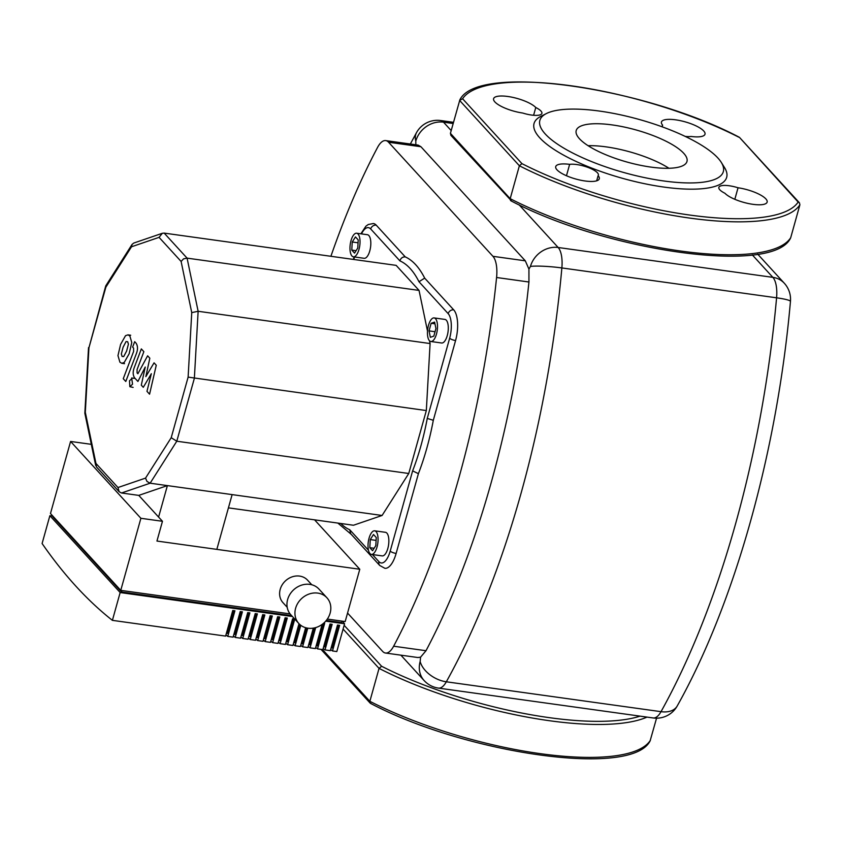 <?xml version="1.0" encoding="UTF-8"?>
<svg xmlns="http://www.w3.org/2000/svg" width="842" height="842" viewBox="0 0 842 842"><rect width="100%" height="100%" fill="white"/><g stroke="black" fill="none" stroke-linecap="round" stroke-linejoin="round"><path stroke-width="1.26" d="M344.136 625.301L381.605 666.254L379.047 668.38L343.083 629.079M371.185 703.565L370.164 703.112L369.859 701.302L379.047 668.38A178.588 51.794 -164.4 0 0 646.993 717.11M416.222 671.927A22.618 6.557 15.6 0 0 417.222 673.011M656.549 718.194L650.108 740.907C631.468 778.24 464.816 753.137 370.554 703.407M721.268 162.359L724.52 167.569A100.009 29.007 -164.4 0 1 658.076 186.198A100.009 29.007 -164.4 0 1 539.733 137.793A100.009 29.007 -164.4 0 1 540.932 116.312L546.416 113.544A95.241 27.618 -164.4 0 1 633.163 117.838A95.241 27.618 -164.4 0 1 717.91 158.022A95.241 27.618 -164.4 0 1 721.268 162.359A95.241 27.618 -164.4 0 1 657.981 180.104A95.241 27.618 -164.4 0 1 545.279 134.004A95.241 27.618 -164.4 0 1 546.416 113.544M668.969 168.284A57.509 16.672 15.6 0 0 606.177 146.876A57.509 16.672 15.6 0 0 588.084 145.698M612.302 124.932A57.509 16.672 -164.4 0 1 686.977 161.475A57.509 16.672 -164.4 0 1 650.887 167.095A57.509 16.672 -164.4 0 1 576.202 130.552A57.509 16.672 -164.4 0 1 612.302 124.932M511.515 200.943L450.902 135.351L450.417 133.341L459.869 99.84C477.846 62.655 645.025 87.4 739.434 137.341L798.142 202.048A176.21 51.099 -164.4 0 1 521.935 163.632L519.377 165.758L510.189 198.68L450.417 133.341M510.505 200.491L510.189 198.68A178.588 51.794 -164.4 0 0 680.473 251A178.588 51.794 -164.4 0 0 790.712 237.697L799.9 204.774L799.405 202.775L798.142 202.048M510.883 200.785C605.293 250.716 772.472 275.46 790.449 238.286L790.712 237.697M799.405 202.775L739.434 137.341M799.9 204.774A178.588 51.794 15.6 0 1 689.661 218.078A178.588 51.794 15.6 0 1 519.377 165.758L459.606 100.419L462.595 98.756A176.21 51.099 -164.4 0 1 738.792 137.183M598.115 175.652A22.618 6.557 -164.4 0 1 599.293 178.767A22.618 6.557 -164.4 0 1 575.749 179.009A22.618 6.557 -164.4 0 1 555.72 166.6A22.618 6.557 -164.4 0 1 569.645 164.358A16.672 4.831 -164.4 0 1 588.19 167.495A16.672 4.831 -164.4 0 1 598.367 175.147A16.672 4.831 -164.4 0 1 598.115 175.652L596.673 180.82M535.775 107.513A16.672 4.831 -164.4 0 1 541.89 113.407A16.672 4.831 -164.4 0 1 522.693 113.028A22.618 6.557 -164.4 0 1 493.591 98.693A22.618 6.557 -164.4 0 1 512.252 97.262A22.618 6.557 -164.4 0 1 535.775 107.513L533.607 115.28M662.538 126.953A16.672 4.831 -164.4 0 1 662.359 125.669A16.672 4.831 -164.4 0 1 662.622 125.153A22.618 6.557 -164.4 0 1 661.433 122.037A22.618 6.557 -164.4 0 1 684.988 121.806A22.618 6.557 -164.4 0 1 705.007 134.204A22.618 6.557 -164.4 0 1 691.093 136.457A16.672 4.831 -164.4 0 1 685.22 136.404M724.962 193.292A16.672 4.831 -164.4 0 1 718.847 187.398A16.672 4.831 -164.4 0 1 738.045 187.777A22.618 6.557 -164.4 0 1 767.136 202.112A22.618 6.557 -164.4 0 1 748.485 203.543A22.618 6.557 -164.4 0 1 724.962 193.292M738.045 187.777L734.824 199.312M662.622 125.153L662.317 126.237M566.466 175.736L569.645 164.358M330.895 256.294A500.832 202.133 97.9 0 1 377.563 147.413A23.808 9.609 97.9 0 1 385.72 140.593A23.808 9.609 97.9 0 1 388.562 142.235L492.938 256.315A23.808 9.609 97.9 0 1 496.58 277.502A500.832 202.133 97.9 0 1 393.635 646.214A23.808 9.609 97.9 0 1 385.478 653.024A23.808 9.609 97.9 0 1 382.636 651.392L347.557 613.05M385.72 140.593L418.116 145.098L420.937 146.729L525.303 260.82L528.934 269.103L528.944 282.007A500.832 202.133 97.9 0 1 425.999 650.719L420.59 657.16L417.874 657.528L385.478 653.024M528.934 269.103L530.449 266.44A23.808 20.661 -42.5 0 1 558.162 247.495L519.188 204.901M420.59 657.16L420.147 661.517A23.808 15.082 29.1 0 0 446.323 681.799A524.64 211.742 -82.1 0 0 561.867 267.945A23.808 2.6 -174.9 0 0 530.449 266.44M415.843 144.782L415.79 141.109A23.808 15.082 -150.9 0 1 416.558 132.541L410.338 144.024M121.343 354.008L122.101 356.44L123.69 356.576L126.626 351.019L128.416 344.125L127.679 341.726L126.068 341.568L123.111 347.178L121.343 354.008M127.679 341.726L126.068 341.568M122.101 356.44L123.69 356.576M124.237 362.46L129.142 353.766L131.784 342.536L129.857 335.969L127.973 334.863L125.521 335.684L120.595 344.42L117.964 355.608L119.911 362.197L121.785 363.291L124.237 362.46M125.784 381.479L136.288 353.787C137.962 349.577 137.899 346.062 136.12 343.231L134.688 341.663L132.636 347.072L133.604 348.135L133.615 351.419L123.258 378.721L125.784 381.479M132.194 378.29L129.5 380.826L129.847 386.699L132.552 384.173L131.657 377.974L134.383 378.353M129.847 386.699L133.131 387.394M154.054 362.839L145.845 376.616L149.823 358.208L147.624 355.808L137.877 373.753L137.088 372.901L137.067 369.617L143.856 351.661L141.33 348.904L134.383 367.28C132.72 371.501 132.783 375.016 134.573 377.826L137.92 381.458L145.245 367.049L141.309 385.162L143.277 387.309L151.339 373.722L146.971 391.341L149.571 394.182L156.265 365.249L154.054 362.839M287.196 607.271L283.007 602.704A16.672 14.461 -42.5 0 1 280.207 589.347A16.672 14.461 -42.5 0 1 292.237 576.823A16.672 14.461 -42.5 0 1 307.604 580.201L311.793 584.769M330.148 613.06A19.05 16.535 -42.5 0 1 316.392 627.374A19.05 16.535 -42.5 0 1 298.826 623.512A19.05 16.535 -42.5 0 1 295.616 608.261A19.05 16.535 -42.5 0 1 309.372 593.936A19.05 16.535 -42.5 0 1 326.938 597.799A19.05 16.535 -42.5 0 1 330.148 613.06M298.826 623.512L290.837 614.786A19.05 16.535 -42.5 0 1 287.627 599.525A19.05 16.535 -42.5 0 1 301.383 585.211A19.05 16.535 -42.5 0 1 318.95 589.063L326.938 597.799M323.717 623.143L324.675 623.28L317.529 648.887L322.854 649.624L330.001 624.017L332.158 624.311L325.012 649.919L330.338 650.666L337.484 625.059L339.642 625.353L332.495 650.961L336.811 651.561L344.567 623.764L325.717 621.143M332.495 650.961A1154.856 466.079 97.9 0 1 330.653 649.508M325.012 649.919A1154.856 466.079 97.9 0 1 323.181 648.466M317.529 648.887A1154.856 466.079 97.9 0 1 315.697 647.424M315.697 627.595L310.045 647.845L315.371 648.582L322.118 624.417M310.045 647.845A1154.856 466.079 97.9 0 1 308.214 646.382M307.772 628.185L302.573 646.803L307.888 647.54L313.308 628.143M302.573 646.803A1154.856 466.079 97.9 0 1 300.731 645.34M300.805 625.311L295.089 645.761L300.415 646.498L305.657 627.722M295.089 645.761A1154.856 466.079 97.9 0 1 293.258 644.298M292.416 616.512L120.153 592.547L49.867 515.714L42.1 543.522A1154.856 466.079 -82.1 0 0 112.396 620.354L225.603 636.099L232.76 610.492L234.918 610.787L227.761 636.394L233.087 637.141L240.233 611.534L242.391 611.829L235.244 637.436L240.57 638.173L247.716 612.576L249.874 612.871L242.728 638.478L248.043 639.215L255.2 613.607L257.357 613.913L250.211 639.52L255.526 640.257L262.683 614.649L264.841 614.955L257.684 640.562L263.009 641.299L270.156 615.691L272.313 615.997L265.167 641.604L270.493 642.341L277.639 616.733L279.797 617.028L272.65 642.635L277.965 643.383L285.122 617.775L287.28 618.07L280.123 643.677L285.449 644.425L292.595 618.817L294.753 619.112L287.606 644.719L292.932 645.456L299.005 623.712M287.606 644.719A1154.856 466.079 97.9 0 1 285.775 643.267M280.123 643.677A1154.856 466.079 97.9 0 1 278.292 642.225M272.65 642.635A1154.856 466.079 97.9 0 1 270.808 641.183M265.167 641.604A1154.856 466.079 97.9 0 1 263.335 640.141M257.684 640.562A1154.856 466.079 97.9 0 1 255.852 639.099M250.211 639.52A1154.856 466.079 97.9 0 1 248.369 638.057M242.728 638.478A1154.856 466.079 97.9 0 1 240.886 637.015M235.244 637.436A1154.856 466.079 97.9 0 1 233.413 635.984M227.761 636.394A1154.856 466.079 97.9 0 1 225.93 634.942M226.393 633.268L227.55 633.426L233.908 610.65M233.876 634.31L235.034 634.468L241.391 611.692M241.359 635.342L242.517 635.51L248.874 612.734M248.843 636.384L249.99 636.552L256.347 613.776M256.315 637.426L257.473 637.583L263.83 614.807M263.799 638.468L264.956 638.625L271.313 615.849M271.282 639.51L272.429 639.667L278.797 616.891M278.765 640.552L279.912 640.709L286.269 617.933M286.238 641.593L287.396 641.751L293.753 618.975M293.721 642.625L294.879 642.793L299.952 624.617M301.204 643.667L302.352 643.835L306.772 628.006M308.677 644.709L309.835 644.867L314.582 627.89M316.16 645.751L317.318 645.909L323.665 623.196M323.644 646.793L324.802 646.951L331.159 624.175M331.127 647.835L332.274 647.993L338.642 625.217M112.396 620.354L120.153 592.547M121.922 590.516L121.511 591.979L52.814 516.893L52.993 516.272M326.296 620.459L341.61 622.585L342.02 621.122M50.478 513.515L120.764 590.358L140.888 518.293L70.591 441.45L50.478 513.515M120.764 590.358L290.101 613.902M327.317 619.081L345.178 621.564L359.787 569.255L314.582 519.84M291.616 615.639L121.511 591.979M342.178 621.154L344.567 623.764M49.867 515.714L52.867 516.135M140.888 518.293L162.464 521.293L156.949 541.048L359.787 569.255M162.464 521.293L138.772 495.391L167.39 485.602L158.601 517.072M70.591 441.45L91.304 444.334M377.037 546.974A11.904 4.81 97.9 0 1 371.396 554.404A11.904 4.81 97.9 0 1 369.049 538.238A11.904 4.81 97.9 0 1 374.679 530.818A11.904 4.81 97.9 0 1 377.037 546.974M374.679 530.818L385.468 532.312A11.904 4.81 97.9 0 1 387.825 548.468A11.904 4.81 97.9 0 1 382.194 555.899L371.396 554.404M435.546 318.729A11.904 4.81 97.9 0 1 436.914 332.253A11.904 4.81 97.9 0 1 430.841 341.494A11.904 4.81 97.9 0 1 429.42 340.684A11.904 4.81 97.9 0 1 428.052 327.159A11.904 4.81 97.9 0 1 434.125 317.918A11.904 4.81 97.9 0 1 435.546 318.729M434.125 317.918L444.913 319.413A11.904 4.81 97.9 0 1 446.334 320.234A11.904 4.81 97.9 0 1 447.702 333.748A11.904 4.81 97.9 0 1 441.629 342.999L430.841 341.494M351.009 240.644A11.904 4.81 97.9 0 1 356.64 233.223A11.904 4.81 97.9 0 1 358.997 249.379A11.904 4.81 97.9 0 1 353.366 256.81A11.904 4.81 97.9 0 1 351.009 240.644M356.64 233.223L367.428 234.718A11.904 4.81 97.9 0 1 369.785 250.884A11.904 4.81 97.9 0 1 364.154 258.305L353.366 256.81M228.424 507.863L353.472 525.25L382.089 515.472L232.129 494.612L216.836 549.373M232.129 494.612L150.129 483.203L176.788 441.219L194.365 378.29L198.133 311.277L187.082 258.136L164.179 233.108L162.327 233.287L159.064 237.36L181.114 261.462L183.545 258.862L187.082 258.136L419.042 290.406L396.15 265.367L164.179 233.108M138.772 495.391L121.511 492.991L150.129 483.203L146.992 481.466L145.54 478.109L117.985 487.529L119.143 491.728L121.511 492.991M358.229 239.938L357.766 248.043L354.545 253.116L351.777 250.085L352.24 241.991L355.461 236.918L358.229 239.938M356.092 250.684L351.777 250.085M358.06 242.801L352.24 241.991M433.819 336.126L430.357 337.305L429.031 330.885L431.146 323.286L434.609 322.107L435.945 328.527L433.819 336.126M435.051 331.727L429.031 330.885M434.967 323.812L431.146 323.286M382.089 515.472L408.759 473.488L426.326 410.559L430.094 343.547L429.525 340.789M427.515 331.117L419.042 290.406M369.817 547.679L370.269 539.585L373.49 534.512L376.258 537.533L375.806 545.627L372.585 550.7L369.817 547.679L374.122 548.279M376.1 540.396L370.269 539.585M418.979 281.733L424.684 278.123A142.277 57.424 -82.1 0 0 405.265 256.894C402.581 256.81 400.781 258.126 399.887 260.862A137.509 55.498 97.9 0 1 418.979 281.733L448.176 313.645A19.05 7.683 97.9 0 1 449.66 338.189L427.262 418.411A137.509 55.498 97.9 0 1 412.622 470.867L418.4 473.678A142.277 57.424 -82.1 0 0 433.304 420.305L427.262 418.411M412.622 470.867L390.214 551.089A19.05 7.683 97.9 0 1 378.932 561.667A4.757 4.136 -42.5 0 0 379.731 565.477L350.672 533.712L349.735 529.755A137.509 55.498 97.9 0 1 340.789 523.492M117.985 487.529L95.946 463.437L85.305 412.275L88.936 347.767L105.85 287.196L131.52 246.78L132.089 244.39L133.804 243.043L162.327 233.287M105.85 287.196L105.871 285.68L132.089 244.39M181.114 261.462L191.744 312.614L198.133 311.277L430.094 343.547M191.744 312.614L188.124 377.121L426.326 410.559M188.124 377.121L171.21 437.703L176.788 441.219L408.759 473.488M95.946 463.437L96.398 466.868L119.143 491.728M85.305 412.275L84.863 413.348L95.704 465.51M88.936 347.767L105.713 286.017M381.605 666.254A176.21 51.099 15.6 0 0 640.067 716.142M322.528 649.582L369.859 701.302A178.588 51.794 15.6 0 0 540.132 753.632A178.588 51.794 15.6 0 0 650.371 740.328M521.935 163.632L462.595 98.756M496.58 277.502L528.944 282.007M525.303 260.82L492.938 256.315M388.562 142.235L420.937 146.729M425.999 650.719L393.635 646.214M400.897 655.171L424.157 680.589A23.808 20.661 -42.5 0 1 420.147 661.517M451.186 130.573L443.502 122.164A23.808 20.661 137.5 0 0 415.79 141.109M453.164 123.511L443.502 122.164A23.808 9.609 -82.1 0 0 440.65 120.532A23.808 23.808 0 0 0 416.558 132.541M424.157 680.589A23.808 23.808 0 0 0 438.44 688.103A23.808 9.609 -82.1 0 0 446.323 681.799L661.023 711.669A23.808 15.082 29.1 0 0 677.231 705.954C735.003 602.904 777.282 450.996 790.449 301.436A23.808 2.6 -174.9 0 0 776.577 297.805A524.64 211.742 97.9 0 1 661.023 711.669A23.808 9.609 97.9 0 1 653.15 717.963A23.808 23.808 0 0 0 677.231 705.954M752.306 254.894L772.861 277.355A23.808 9.609 97.9 0 1 776.577 297.805L561.867 267.945A23.808 9.609 -82.1 0 0 558.162 247.495L772.861 277.355A23.808 20.661 -42.5 0 1 784.302 283.228L757.674 254.126M378.932 561.667L372.406 554.541M368.449 550.215L349.735 529.755M361.492 233.897A19.05 7.683 97.9 0 1 370.69 228.961L399.887 260.862M353.829 259.483L354.535 256.968M379.731 565.477L384.868 568.297A23.808 9.609 -82.1 0 0 396.129 553.436A4.757 1.379 -164.4 0 1 390.214 551.089M396.129 553.436L418.4 473.678M370.69 228.961A4.757 4.136 -42.5 0 1 376.237 225.161A23.808 9.609 -82.1 0 0 373.385 223.53L368.27 224.498L365.891 226.203L360.881 233.813M433.304 420.305L455.575 340.536A4.757 1.379 -164.4 0 1 449.66 338.189M405.265 256.894L376.237 225.161M455.575 340.536A23.808 9.609 -82.1 0 0 453.712 309.856A4.757 4.136 137.5 0 0 448.176 313.645M453.712 309.856L424.684 278.123M131.52 246.78L159.064 237.36M171.21 437.703L145.54 478.109M320.991 649.361L370.164 703.112M440.65 120.532L453.491 122.311M790.449 301.436A23.808 23.808 0 0 0 784.302 283.228M438.44 688.103L653.15 717.963M124.511 363.67L121.785 363.291M130.699 335.242L127.973 334.863M337.853 523.082L351.177 534.281M353.387 259.42L354.093 256.905M84.842 413.127L88.526 347.588"/></g></svg>
